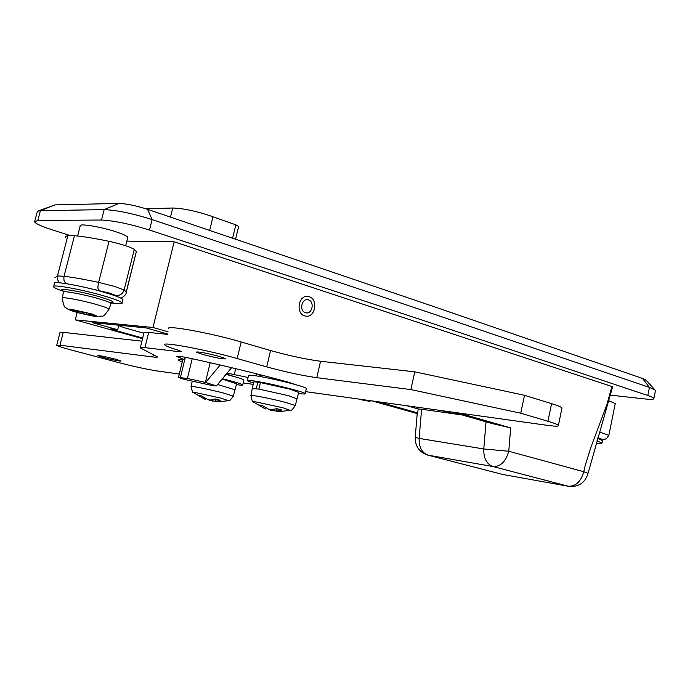 <?xml version="1.0" encoding="UTF-8"?>
<svg xmlns="http://www.w3.org/2000/svg" width="690" height="690" viewBox="0 0 690 690"><rect width="100%" height="100%" fill="white"/><g stroke="black" fill="none" stroke-linecap="round" stroke-linejoin="round"><path stroke-width="1.03" d="M304.713 315.908L306.3 316.193C315.546 317.236 318.219 299.124 309.189 296.717L307.464 296.398C298.235 295.432 295.665 313.614 304.713 315.908L306.3 316.193C315.546 317.236 318.219 299.124 309.189 296.717L307.464 296.398C298.235 295.432 295.665 313.614 304.713 315.908M127.641 237.929L127.797 237.326C127.029 236.006 123.087 234.169 115.963 231.805C100.421 226.613 78.142 223.043 80.187 226.027L77.625 235.98M38.312 210.933L54.967 204.895L118.973 203.412C126.563 203.705 136.094 205.68 147.557 209.329L430.267 305.377L642.537 378.448L646.211 380.337M655.397 390.833L654.87 389.798L649.411 387.409L436.425 314.994L152.128 219.575C132.808 213.495 116.817 210.165 104.147 209.605L40.382 210.709L37.407 211.287L34.776 221.041M69.742 235.428L51.871 229.71C41.547 226.346 35.776 223.724 34.569 221.835L37.838 220.455L101.49 220.024C114.152 220.688 130.151 224.026 149.514 230.037L434.415 324.136L647.807 395.499C651.541 396.767 653.568 397.759 653.887 398.466C654.06 399.432 651.041 399.588 644.814 398.932L610.667 395.154M450.95 411.913L450.794 412.603L439.116 410.265M450.794 412.603L445.938 411.214M168.093 331.804L152.973 327.483L174.156 241.811L612.625 386.745L588.035 473.366L583.731 471.71L585.241 465.37L591.063 446.827L606.838 404.788L611.935 386.417M142.563 338.652L75.27 319.875L152.973 327.483M365.303 399.976L370.073 401.304L364.053 400.467L359.292 399.131M118.637 325.913L117.68 329.742L110.253 328.966L142.709 338.04M117.68 329.742L92.098 322.575L146.28 327.931L167.558 333.995M377.999 401.744L417.795 412.905L418.131 408.937L421.599 409.248L419.132 438.409L483.785 448.966L508.763 451.243L583.731 471.71C580.911 481.698 575.719 486.528 568.146 486.209L493.005 466.543L428.266 455.21L502.674 474.461L569.026 486.39C578.824 487.097 585.163 482.759 588.035 473.366L588.009 473.513M417.226 413.577L371.962 400.899M415.216 437.443C415.139 446.171 419.184 452.019 427.343 454.995L428.266 455.21C421.944 452.907 418.899 447.301 419.132 438.409L415.225 437.279L417.26 413.155L417.795 412.905M370.073 401.304L370.22 400.657M126.839 241.121L174.156 241.811M75.27 319.875L77.159 312.484M462.059 414.932L421.599 409.248M452.036 412.059L492.444 423.634L510.686 427.878L458.867 413.017M406.971 405.78L418.131 408.937M231.581 367.675L216.427 385.926L213.589 385.857L184.549 379.422L178.451 377.464L187.404 378.474L192.2 358.722M216.427 385.926L205.43 382.398L187.404 378.474M305.463 312.699C312.001 315.089 315.097 301.728 308.439 299.909C301.901 297.45 298.753 310.914 305.463 312.699M145.952 208.803L172.759 208.009C182.841 208.337 195.141 210.873 209.657 215.608L212.977 216.833L209.682 230.339M212.977 216.833L235.842 224.819L238.637 226.501M117.49 325.085L123.898 327.603L143.9 333.244M103.673 357.575C113.738 360.102 119.551 361.25 121.104 361.017L115.282 359.128C105.147 356.583 99.3 355.428 97.756 355.669L103.673 357.575M202.877 354.488C216.134 357.912 223.819 359.343 225.923 358.783L219.368 356.445C205.991 352.987 198.254 351.538 196.167 352.107L202.877 354.488M233.496 376.378L226.363 373.963M305.618 391.653L546.868 425.281C555.191 426.42 559.038 426.446 558.391 425.368C557.598 424.488 554.105 423.125 547.92 421.28L520.743 413.207L410.861 389.574L316.779 377.68C302.048 375.558 285.358 371.962 266.711 366.882L237.196 358.55C206.966 349.865 159.692 341.076 164.858 344.983C165.954 346.061 170.266 347.76 177.796 350.08L181.668 351.598L179.555 351.736L144.926 347.639C141.312 347.217 139.76 347.312 140.268 347.907L157.337 356.782C157.777 357.325 156.276 357.386 152.826 356.954L59.97 345.216L56.709 345.328C57.77 346.156 62.712 347.751 71.536 350.106L119.534 362.811C134.447 366.649 146.841 369.348 156.716 370.892L179.288 374.04M243.208 382.95L253.239 384.356M295.57 384.632L288.472 382.226C259.371 374.196 226.906 366.278 191.078 358.472C181.401 356.445 176.58 355.773 176.597 356.471L184.489 359.68L182.255 359.887C179.141 359.568 177.822 359.68 178.287 360.223L182.212 362.026M227.088 373.092L248.081 377.499M561.85 408.592L561.979 407.971C561.203 406.997 557.736 405.556 551.577 403.641L524.504 395.292L414.776 371.832L320.557 361.25C305.817 359.3 289.153 355.721 270.558 350.529L241.155 341.964C211.037 333.02 163.78 324.49 168.834 328.785M141.933 341.188L63.256 332.356L59.97 332.58L56.778 345.078M167.463 334.374L148.686 332.433C145.064 332.071 143.494 332.226 143.986 332.89L140.363 347.501M410.861 389.574L414.776 371.832M520.743 413.207L524.504 395.292M222.396 378.741C234.428 381.743 241.215 383.787 242.751 384.891C243.139 385.365 241.552 385.348 237.981 384.848L236.394 384.615M226.01 374.394C236.653 377.128 242.621 379 243.906 380.018L243.837 380.302M228.562 400.683L220.904 398.113L196.133 392.705C193.519 392.308 192.708 392.334 193.683 392.791L204.464 399.027M215.133 401.235L209.984 400.519L210.088 400.062M208.423 399.752L209.984 400.519M204.87 399.2L204.335 398.967L204.585 397.957M215.927 399.2L215.409 401.382L220.265 400.269L215.133 398.932L210.278 400.062L207.716 399.501L201.497 395.957L198.125 395.422L204.335 398.967M235.152 389.824L217.609 384.503M236.601 383.744L222.12 379.069M193.295 392.472C192.898 393.455 192.191 391.523 191.182 386.676C189.017 385.322 210.338 389.548 224.069 393.205L233.298 396.138L236.653 383.528M215.409 401.382L218.713 401.778L228.701 400.649C228.942 401.606 230.477 400.105 233.298 396.138L233.246 396.31M253.515 383.183L247.305 380.759C246.839 380.216 248.572 380.207 252.497 380.733C266.547 382.502 304.626 391.834 305.17 393.611C305.61 394.18 303.712 394.163 299.469 393.567L298.46 393.421M247.382 380.44L248.521 375.619C248.064 375.05 249.797 375.024 253.73 375.533C267.789 377.223 305.843 386.598 306.36 388.461L306.282 388.798M290.309 410.369L282.874 407.781L256.602 402.046C253.497 401.58 252.514 401.615 253.661 402.141L264.555 408.514M276.276 410.938L273.231 410.783L270.54 410.196L270.644 409.748M268.134 408.98L270.54 410.196M265.305 408.825L265.132 407.419M277.139 408.791L276.587 411.162L281.969 410.015L276.707 408.635L271.343 409.791L268.626 409.196L262.252 405.478L258.483 404.892L264.848 408.601M297.2 398.872L288.153 395.603L258.871 389.091L260.406 382.579L289.671 389.091L298.692 392.446M250.996 395.465L252.238 388.643L258.871 389.091M253.204 401.778C252.747 402.744 251.997 400.709 250.962 395.68C248.538 394.145 271.946 398.725 286.298 402.606L295.286 405.53L298.744 392.196M260.337 382.872L257.827 382.191C254.748 381.777 253.385 381.777 253.748 382.208L252.281 388.41M256.301 388.686L257.827 382.191M276.587 411.162L279.597 411.542L290.464 410.326C290.723 411.404 292.327 409.8 295.286 405.53L295.225 405.737M65.136 238.007L65.395 236.515L67.379 235.687L74.468 235.652C83.706 236.541 95.229 238.43 109.046 241.319C121.518 244.122 129.936 246.822 134.291 249.409L136.344 251.574M127.115 288.403L136.37 251.488L126.848 289.835M609.167 400.916L615.282 403.538M111.452 302.91C119.085 304.04 122.63 304.031 122.087 302.876C120.897 301.487 115.17 299.253 104.897 296.191C82.343 289.438 50.301 283.685 53.578 286.911C54.346 287.885 57.624 289.343 63.411 291.292M122.777 300.141L122.924 299.538C121.742 298.115 116.024 295.863 105.76 292.784C83.223 285.996 51.181 280.278 54.441 283.555L53.734 286.307M86.923 312.691L86.517 314.295L80.221 313.286L73.666 311.449L77.944 311.966L69.362 309.241L72.657 309.534L82.998 312.466L86.612 312.691L73.692 309.913M89.269 313.277L89.044 314.183L93.271 314.373L86.612 312.691M89.044 314.183L97.35 316.529L86.517 314.295M80.307 311.897L79.669 313.148M93.918 315.701L94.004 316.227M602.508 440.643L597.704 438.314M596.212 443.109L596.315 443.118C600.369 443.601 602.275 443.567 602.025 443.023L596.902 440.884M642.537 378.448L649.411 387.409L647.807 395.499M118.973 203.412L104.147 209.605L101.49 220.024M54.967 204.895L40.382 210.709L37.838 220.455M147.557 209.329L152.128 219.575L149.514 230.037M510.686 427.878L508.763 451.243C505.779 461.67 500.526 466.776 493.005 466.543C486.605 464.154 483.535 458.298 483.785 448.966L486.036 421.797M428.059 455.176L502.674 474.461L568.5 486.295M210.174 362.707L205.43 382.398M205.611 382.45L220.196 365.001M185.334 357.308L180.418 377.482M172.759 208.009L170.508 217.091M235.842 224.819L232.634 238.119M148.842 208.432L148.531 209.657M316.779 377.68L320.557 361.25M266.711 366.882L270.558 350.529M237.196 358.55L241.155 341.964M179.555 351.736L179.797 350.736M144.926 347.639L148.686 332.433M152.826 356.954L153.387 354.669M59.97 345.216L63.256 332.356M547.92 421.28L551.577 403.641M180.435 358.032L180.797 356.532M234.246 374.765L235.704 368.667M255.869 375.834L256.361 373.747M259.319 376.395L259.742 374.61M212.865 399.665L212.52 401.071M273.525 409.532L273.231 410.783M54.881 277.751L57.468 275.931L64.023 276.276C73.235 277.397 84.775 279.433 98.636 282.374L114.437 286.393L124.105 290.007C122.665 294.044 119.862 295.838 115.696 295.389L109.218 293.017L90.183 288.601M59.392 282.771L57.512 279.605L57.356 276.449L67.87 235.592M120.983 298.192C124.64 296.217 126.425 294.113 126.33 291.87L124.105 290.007L134.291 249.409M127.176 288.506L126.046 293.147M98.713 290.361C97.713 289.274 97.687 286.617 98.636 282.374L109.046 241.319M65.654 283.547L63.946 280.287L63.894 276.845L74.468 235.652M117.472 296.666L115.696 295.389M599.67 432.121L608.856 435.321M601.68 439.789L602.474 439.444L597.876 437.762M602.474 439.444L606.415 438.797L608.891 435.278M64.938 291.749C52.216 286.755 79.152 290.714 100.283 297.028C111.616 300.469 115.446 302.349 111.789 302.677M110.874 303.859L111.012 303.471C110.219 302.513 106.2 300.961 98.929 298.805C83.162 294.121 60.884 290.111 63.333 292.37L62.419 297.951M108.891 309.56L109.011 309.198C108.235 308.292 104.285 306.791 97.169 304.713C81.731 300.167 59.952 296.208 62.35 298.347C63.316 304.773 64.489 307.869 65.861 307.654C66.818 308.758 69.423 310.026 73.666 311.44M70.389 309.629C69.397 309.801 70.673 310.448 74.21 311.587M96.298 316.322C97.376 316.184 96.169 315.546 92.667 314.407M80.221 313.286L92.952 316.02M76.875 311.57L77.038 310.931M83.723 313.7L84.016 312.536M260.492 376.602L260.889 374.903M655.474 390.445L653.887 398.466M645.823 379.914L654.87 389.798M125.675 245.744L127.797 237.326M502.415 474.409L502.984 474.539M182.729 359.93L178.486 377.344M238.68 226.311L235.592 239.12M558.391 425.368L561.979 407.971M184.489 359.68L185.075 357.256M242.751 384.891L243.906 380.018M191.216 386.486L192.174 381.354M215.09 401.433L215.642 399.105M205.146 399.312L205.361 398.389M305.17 393.611L306.36 388.461M276.207 411.214L276.802 408.67M265.633 408.946L265.892 407.85M602.111 440.022L606.415 438.797L608.891 435.149L615.29 403.374M109.745 302.591L112.237 302.539L111.012 303.471L109.011 309.198C105.225 314.726 102.801 317.046 101.749 316.158L94.685 316.322M93.642 316.167L80.057 313.26M122.924 299.538L122.087 302.876M77.944 311.966L78.125 311.259M88.786 314.217L89.044 313.217M63.42 291.922L63.497 291.189M602.56 440.393L602.025 443.023"/></g></svg>
